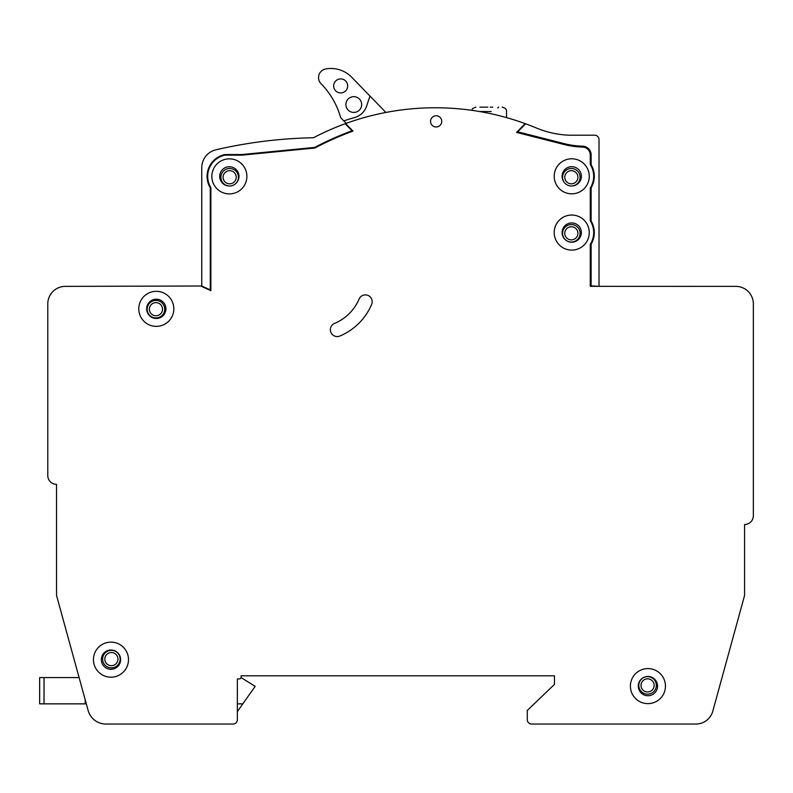 <?xml version="1.0" encoding="UTF-8"?>
<svg xmlns="http://www.w3.org/2000/svg" width="793" height="793" viewBox="0 0 793 793"><rect width="100%" height="100%" fill="white"/><g stroke="black" fill="none" stroke-linecap="round" stroke-linejoin="round"><path stroke-width="1.19" d="M354.481 112.398A7.88 7.88 0 0 0 361.648 103.853A7.88 7.88 0 0 0 353.103 96.687A7.88 7.88 0 0 0 345.936 105.231A7.88 7.88 0 0 0 354.481 112.398M340.068 78.933A7.008 7.008 0 0 1 347.661 85.307A7.008 7.008 0 0 1 341.287 92.9A7.008 7.008 0 0 1 333.694 86.526A7.008 7.008 0 0 1 340.068 78.933M346.204 123.351L343.805 120.883A268.976 268.976 0 0 1 354.828 117.463A17.525 17.525 0 0 0 366.673 105.965A268.976 268.976 0 0 1 370.034 96.122L385.894 112.457M343.805 120.883L340.683 117.671A78.854 78.854 0 0 0 321.046 83.711A8.763 8.763 0 0 1 325.695 68.961A28.915 28.915 0 0 1 351.725 77.248L370.034 96.122M647.574 694.153A8.763 8.763 0 0 0 656.336 685.4A8.763 8.763 0 0 0 647.574 676.637A8.763 8.763 0 0 0 638.811 685.4A8.763 8.763 0 0 0 647.574 694.153M647.574 678.828A6.572 6.572 0 0 0 641.002 685.4A6.572 6.572 0 0 0 647.574 691.962A6.572 6.572 0 0 0 654.146 685.4A6.572 6.572 0 0 0 647.574 678.828M571.347 185.998A8.763 8.763 0 0 0 580.109 177.236A8.763 8.763 0 0 0 571.347 168.483A8.763 8.763 0 0 0 562.594 177.236A8.763 8.763 0 0 0 571.347 185.998M571.347 170.673A6.572 6.572 0 0 0 564.775 177.236A6.572 6.572 0 0 0 571.347 183.807A6.572 6.572 0 0 0 577.919 177.236A6.572 6.572 0 0 0 571.347 170.673M241.052 677.579L255.177 686.341L237.365 711.579L237.365 719.657A4.381 4.381 0 0 1 232.983 724.039L200.649 724.039M39.65 677.579L39.65 703.857L39.65 677.579L79.102 677.579M44.031 677.579L44.031 703.857L39.65 703.857M86.318 703.857L85.208 703.857L85.208 699.813M44.031 703.857L85.208 703.857M237.365 703.857L242.807 703.857M229.663 185.998A8.763 8.763 0 0 0 238.425 177.236A8.763 8.763 0 0 0 229.663 168.483A8.763 8.763 0 0 0 220.9 177.236A8.763 8.763 0 0 0 229.663 185.998M229.663 170.673A6.572 6.572 0 0 0 223.091 177.236A6.572 6.572 0 0 0 229.663 183.807A6.572 6.572 0 0 0 236.235 177.236A6.572 6.572 0 0 0 229.663 170.673M571.347 242.073A8.763 8.763 0 0 0 580.109 233.311A8.763 8.763 0 0 0 571.347 224.548A8.763 8.763 0 0 0 562.594 233.311A8.763 8.763 0 0 0 571.347 242.073M571.347 226.739A6.572 6.572 0 0 0 564.775 233.311A6.572 6.572 0 0 0 571.347 239.882A6.572 6.572 0 0 0 577.919 233.311A6.572 6.572 0 0 0 571.347 226.739M111.387 667.875A8.763 8.763 0 0 0 120.139 659.112A8.763 8.763 0 0 0 111.387 650.349A8.763 8.763 0 0 0 102.624 659.112A8.763 8.763 0 0 0 111.387 667.875M111.387 652.54A6.572 6.572 0 0 0 104.815 659.112A6.572 6.572 0 0 0 111.387 665.684A6.572 6.572 0 0 0 117.949 659.112A6.572 6.572 0 0 0 111.387 652.54M490.163 107.154L492.721 107.154M479.924 107.154L487.814 107.154M498.628 107.154A0.872 0.872 0 0 0 497.756 108.026A0.872 0.872 0 0 1 498.628 107.154A0.872 0.872 0 0 0 497.756 108.026M599.022 285.906L599.022 139.588A4.381 4.381 0 0 0 594.641 135.207L569.176 135.207A94.456 94.456 0 0 1 536.871 128.208A262.493 262.493 0 0 0 525.62 123.787L517.77 131.816L565.508 143.959A85.069 85.069 0 0 0 582.617 146.19A8.763 8.763 0 0 1 591.132 154.952L591.132 164.785A22.561 22.561 0 0 1 591.132 187.822L591.132 221.059A22.561 22.561 0 0 1 591.132 244.095L591.132 285.906L599.022 286.332M87.408 707.832L88.152 710.518A18.398 18.398 0 0 0 105.885 724.039L232.983 724.039M554.446 675.805L241.102 675.805L554.446 675.805L554.446 684.418L554.446 675.805L554.446 684.418L527.286 710.449L527.286 719.657A4.381 4.381 0 0 0 531.667 724.039L695.907 724.039A17.525 17.525 0 0 0 712.808 711.162L744.587 595.424L744.587 524.5A8.763 8.763 0 0 0 753.35 515.737A8.763 8.763 0 0 1 744.587 524.5M727.944 656.029L712.808 711.162L727.944 656.029M241.102 675.805L241.102 677.163A1.755 1.755 0 0 1 239.347 678.917L237.365 678.917L237.365 711.579M88.152 710.518L56.541 595.424L56.541 484.345L56.541 555.269M753.35 515.737L753.35 303.897A17.525 17.525 0 0 0 735.825 286.372L590.26 286.332L590.26 244.343A21.946 21.946 0 0 0 590.26 220.801L590.26 188.08A21.946 21.946 0 0 0 590.26 164.538L590.26 154.952A7.88 7.88 0 0 0 582.597 147.072A85.951 85.951 0 0 1 565.3 144.812L516.58 132.421L525.164 123.629A262.493 262.493 0 0 0 345.579 123.579A262.493 262.493 0 0 0 345.133 123.748L352.558 131.242M352.082 130.766A312.343 312.343 0 0 0 314.662 147.419L241.875 154.536L224.915 154.536A22.293 22.293 0 0 0 210.264 187.852L210.264 289.911L201.759 286.005L65.304 286.372A17.525 17.525 0 0 0 47.778 303.897L47.778 475.582A8.763 8.763 0 0 0 56.541 484.345M65.304 286.372L71.697 286.372M329.69 140.024L329.997 140.549M338.304 136.882L337.996 136.346M244.561 154.268L244.839 154.268A26.982 26.982 0 0 1 245.552 154.794M590.26 257.021L591.132 257.021M591.082 154.04L590.21 154.04M528.842 135.534L529.546 134.81M517.77 131.816L517.066 132.54M201.759 286.005L201.759 167.7A18.398 18.398 0 0 1 216.013 149.778A471.131 471.131 0 0 1 313.473 137.754A262.493 262.493 0 0 1 345.133 123.748M339.84 336.034A6.84 6.84 0 0 1 330.889 332.366A6.84 6.84 0 0 1 334.557 323.425A45.915 45.915 0 0 0 359.08 299.04A6.84 6.84 0 0 1 368.041 295.432A6.84 6.84 0 0 1 371.659 304.393A59.594 59.594 0 0 1 339.84 336.034A6.84 6.84 0 0 1 330.364 329.729A6.84 6.84 0 0 1 334.557 323.425M165.935 308.844A9.635 9.635 0 0 1 156.3 318.479A9.635 9.635 0 0 1 146.665 308.844A9.635 9.635 0 0 1 156.3 299.209A9.635 9.635 0 0 1 165.935 308.844M120.605 659.647A9.635 9.635 0 0 1 110.97 669.292A9.635 9.635 0 0 1 101.335 659.647A9.635 9.635 0 0 1 110.97 650.012A9.635 9.635 0 0 1 120.605 659.647M564.309 182.449A9.635 9.635 0 0 1 571.733 166.669A9.635 9.635 0 0 1 581.368 176.304A9.635 9.635 0 0 1 572.734 185.889M657.556 686.104A9.635 9.635 0 0 1 647.921 695.739A9.635 9.635 0 0 1 638.286 686.104A9.635 9.635 0 0 1 647.921 676.469A9.635 9.635 0 0 1 657.556 686.104M581.368 232.577A9.635 9.635 0 0 1 571.733 242.212A9.635 9.635 0 0 1 562.098 232.577A9.635 9.635 0 0 1 571.733 222.942A9.635 9.635 0 0 1 581.368 232.577M229.792 185.998A9.635 9.635 0 0 1 219.73 176.373A9.635 9.635 0 0 1 229.365 166.738A9.635 9.635 0 0 1 234.857 184.293M441.751 121.379A5.61 5.61 0 0 1 436.14 126.989A5.61 5.61 0 0 1 430.53 121.379A5.61 5.61 0 0 1 436.14 115.768A5.61 5.61 0 0 1 441.751 121.379M201.501 286.372L210.869 290.674L210.869 187.673A21.679 21.679 0 0 1 224.974 155.15L241.905 155.15L314.841 148.023A311.728 311.728 0 0 1 353.014 131.073L345.579 123.579M211.84 176.373A17.525 17.525 0 0 0 229.365 193.898A17.525 17.525 0 0 0 246.891 176.373A17.525 17.525 0 0 0 229.365 158.848A17.525 17.525 0 0 0 211.84 176.373M554.208 232.577A17.525 17.525 0 0 0 571.733 250.102A17.525 17.525 0 0 0 589.258 232.577A17.525 17.525 0 0 0 571.733 215.052A17.525 17.525 0 0 0 554.208 232.577M630.395 686.104A17.525 17.525 0 0 0 647.921 703.629A17.525 17.525 0 0 0 665.446 686.104A17.525 17.525 0 0 0 647.921 668.588A17.525 17.525 0 0 0 630.395 686.104M554.208 176.304A17.525 17.525 0 0 0 571.733 193.829A17.525 17.525 0 0 0 589.258 176.304A17.525 17.525 0 0 0 571.733 158.778A17.525 17.525 0 0 0 554.208 176.304M93.445 659.647A17.525 17.525 0 0 0 110.97 677.172A17.525 17.525 0 0 0 128.496 659.647A17.525 17.525 0 0 0 110.97 642.132A17.525 17.525 0 0 0 93.445 659.647M138.775 308.844A17.525 17.525 0 0 0 156.3 326.369A17.525 17.525 0 0 0 173.826 308.844A17.525 17.525 0 0 0 156.3 291.318A17.525 17.525 0 0 0 138.775 308.844M155.934 317.963A8.763 8.763 0 0 0 164.696 309.201A8.763 8.763 0 0 0 155.934 300.438A8.763 8.763 0 0 0 147.171 309.201A8.763 8.763 0 0 0 155.934 317.963M155.934 302.629A6.572 6.572 0 0 0 149.362 309.201A6.572 6.572 0 0 0 155.934 315.773A6.572 6.572 0 0 0 162.506 309.201A6.572 6.572 0 0 0 155.934 302.629M491.174 111.526L479.596 111.526M471.647 110.296L472.747 108.443L475.869 107.154M506.519 117.612L506.519 111.526C506.767 109.414 505.31 107.957 502.138 107.154"/></g></svg>
